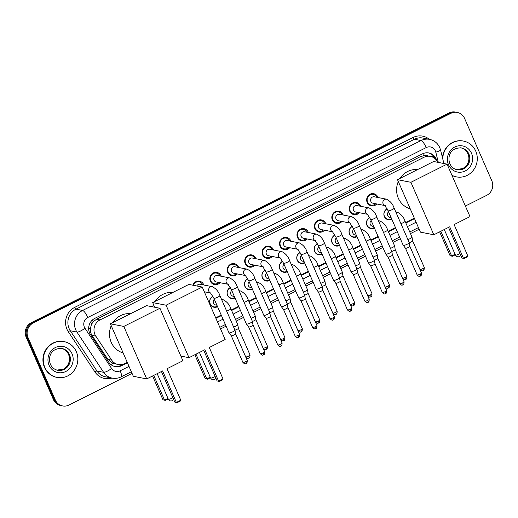 <?xml version="1.0" encoding="UTF-8"?>
<svg xmlns="http://www.w3.org/2000/svg" width="518" height="518" viewBox="0 0 518 518"><rect width="100%" height="100%" fill="white"/><g stroke="black" fill="none" stroke-linecap="round" stroke-linejoin="round"><path stroke-width="0.78" d="M217.573 306.701A5.834 5.517 -78.9 0 1 210.12 304.047A5.834 5.517 -78.9 0 1 212.898 296.251M234.997 297.954A5.834 5.517 -78.9 0 1 227.544 295.299A5.834 5.517 -78.9 0 1 230.322 287.503M252.421 289.206A5.834 5.517 -78.9 0 1 244.969 286.551A5.834 5.517 -78.9 0 1 247.746 278.755M269.846 280.458A5.834 5.517 -78.9 0 1 262.393 277.803A5.834 5.517 -78.9 0 1 265.171 270.007M287.27 271.71A5.834 5.517 -78.9 0 1 279.817 269.056A5.834 5.517 -78.9 0 1 282.595 261.26M304.694 262.963A5.834 5.517 -78.9 0 1 297.241 260.308A5.834 5.517 -78.9 0 1 300.019 252.512M322.118 254.215A5.834 5.517 -78.9 0 1 314.666 251.56A5.834 5.517 -78.9 0 1 317.443 243.764M339.543 245.467A5.834 5.517 -78.9 0 1 332.09 242.812A5.834 5.517 -78.9 0 1 334.868 235.017M356.967 236.72A5.834 5.517 -78.9 0 1 349.514 234.065A5.834 5.517 -78.9 0 1 352.292 226.269M374.391 227.972A5.834 5.517 -78.9 0 1 366.938 225.317A5.834 5.517 -78.9 0 1 369.716 217.521M391.815 219.224A5.834 5.517 -78.9 0 1 384.362 216.569A5.834 5.517 -78.9 0 1 387.14 208.773M192.793 285.198A6.21 5.873 -78.9 0 1 199.495 281.17A6.21 5.873 -78.9 0 1 203.652 284.576A6.21 5.873 -78.9 0 1 203.82 285.004M219.982 282.699A6.21 5.873 -78.9 0 1 214.53 284.609A6.21 5.873 -78.9 0 1 210.373 281.203A6.21 5.873 -78.9 0 1 211.124 274.754A6.21 5.873 -78.9 0 1 216.919 272.423A6.21 5.873 -78.9 0 1 221.076 275.829A6.21 5.873 -78.9 0 1 221.244 276.256M237.406 273.951A6.21 5.873 -78.9 0 1 231.954 275.861A6.21 5.873 -78.9 0 1 227.797 272.455A6.21 5.873 -78.9 0 1 228.548 266.006A6.21 5.873 -78.9 0 1 234.343 263.675A6.21 5.873 -78.9 0 1 238.5 267.081A6.21 5.873 -78.9 0 1 238.668 267.508M254.83 265.203A6.21 5.873 -78.9 0 1 249.378 267.113A6.21 5.873 -78.9 0 1 245.221 263.707A6.21 5.873 -78.9 0 1 245.972 257.258A6.21 5.873 -78.9 0 1 251.767 254.927A6.21 5.873 -78.9 0 1 255.924 258.333A6.21 5.873 -78.9 0 1 256.093 258.76M272.254 256.455A6.21 5.873 -78.9 0 1 266.802 258.365A6.21 5.873 -78.9 0 1 262.645 254.96A6.21 5.873 -78.9 0 1 263.397 248.511A6.21 5.873 -78.9 0 1 269.192 246.179A6.21 5.873 -78.9 0 1 273.349 249.585A6.21 5.873 -78.9 0 1 273.517 250.013M289.679 247.708A6.21 5.873 -78.9 0 1 284.227 249.618A6.21 5.873 -78.9 0 1 280.07 246.212A6.21 5.873 -78.9 0 1 280.821 239.763A6.21 5.873 -78.9 0 1 286.616 237.432A6.21 5.873 -78.9 0 1 290.773 240.838A6.21 5.873 -78.9 0 1 290.941 241.265M307.103 238.96A6.21 5.873 -78.9 0 1 301.651 240.87A6.21 5.873 -78.9 0 1 297.494 237.464A6.21 5.873 -78.9 0 1 298.251 231.015A6.21 5.873 -78.9 0 1 304.04 228.684A6.21 5.873 -78.9 0 1 308.197 232.09A6.21 5.873 -78.9 0 1 308.365 232.517M324.527 230.212A6.21 5.873 -78.9 0 1 319.075 232.122A6.21 5.873 -78.9 0 1 314.918 228.716A6.21 5.873 -78.9 0 1 315.676 222.267A6.21 5.873 -78.9 0 1 321.464 219.936A6.21 5.873 -78.9 0 1 325.621 223.342A6.21 5.873 -78.9 0 1 325.79 223.77M341.951 221.464A6.21 5.873 -78.9 0 1 336.499 223.375A6.21 5.873 -78.9 0 1 332.342 219.969A6.21 5.873 -78.9 0 1 333.1 213.52A6.21 5.873 -78.9 0 1 338.889 211.189A6.21 5.873 -78.9 0 1 343.045 214.594A6.21 5.873 -78.9 0 1 343.214 215.022M359.375 212.717A6.21 5.873 -78.9 0 1 353.923 214.627A6.21 5.873 -78.9 0 1 349.767 211.221A6.21 5.873 -78.9 0 1 350.524 204.772A6.21 5.873 -78.9 0 1 356.313 202.441A6.21 5.873 -78.9 0 1 360.47 205.847A6.21 5.873 -78.9 0 1 360.638 206.274M376.8 203.969A6.21 5.873 -78.9 0 1 371.348 205.879A6.21 5.873 -78.9 0 1 367.191 202.473A6.21 5.873 -78.9 0 1 367.948 196.024A6.21 5.873 -78.9 0 1 373.737 193.693A6.21 5.873 -78.9 0 1 377.894 197.099A6.21 5.873 -78.9 0 1 378.062 197.526M91.265 325.123A10.943 10.347 -78.9 0 1 93.454 321.587L93.285 321.665A3.645 3.451 101.1 0 0 91.265 325.123L90.508 328.049C90.106 330.717 90.611 333.165 92.01 335.386L107.912 359.395L112.892 363.319L118.143 364.504A10.943 10.347 101.1 0 0 124.547 363.604L127.208 362.27M427.991 155.912A3.645 3.451 101.1 0 0 424.339 155.465L424.171 155.549A10.943 10.347 -78.9 0 1 426.903 155.698L430.4 156.384A10.943 10.347 101.1 0 0 423.996 157.278L100.045 319.91A10.943 10.347 101.1 0 0 95.798 336.124L111.7 360.139A10.943 10.347 101.1 0 0 118.143 364.504M424.171 155.549L420.493 156.591L96.542 319.224L93.454 321.587M437.691 162.302A10.943 10.347 101.1 0 0 430.4 156.384M215.695 317.845L221.225 315.067M231.378 309.971L238.649 306.319M248.802 301.223L256.073 297.572M266.226 292.476L273.504 288.824M283.65 283.728L290.928 280.076M301.075 274.98L308.352 271.328M318.499 266.233L325.777 262.581M335.923 257.485L343.201 253.833M353.347 248.737L360.625 245.085M370.771 239.989L378.049 236.337M388.196 231.242L395.474 227.59M405.62 222.494L414.303 218.136M132.058 373.374L69.004 405.031A10.943 10.347 -78.9 0 1 62.6 405.924A10.943 10.347 -78.9 0 1 55.271 399.928L28.043 337.606L27.111 337.425A10.943 10.347 -78.9 0 1 32.245 322.844L449.928 113.151A10.943 10.347 -78.9 0 1 456.332 112.257A10.943 10.347 -78.9 0 0 449.928 113.151L32.245 322.844A10.943 10.347 -78.9 0 0 27.111 337.425L54.338 399.741L27.111 337.425L26.178 337.237A10.943 10.347 -78.9 0 1 31.313 322.662L448.996 112.969A10.943 10.347 -78.9 0 1 455.4 112.076L457.264 112.438A10.943 10.347 -78.9 0 1 464.594 118.441L491.822 180.763A10.943 10.347 -78.9 0 1 486.687 195.338L465.371 206.041M62.6 405.924L61.668 405.743A10.943 10.347 -78.9 0 1 54.338 399.741A10.943 10.347 -78.9 0 0 61.668 405.743L60.735 405.562A10.943 10.347 -78.9 0 1 53.406 399.559L26.178 337.237M436.778 160.651A10.943 10.347 101.1 0 0 436.195 158.961A10.943 10.347 101.1 0 0 428.865 152.965A10.943 10.347 101.1 0 0 422.461 153.859L94.736 318.395A10.943 10.347 101.1 0 0 90.488 334.609L108.774 362.218A10.943 10.347 101.1 0 0 115.216 366.582A10.943 10.347 101.1 0 0 121.62 365.689L127.422 362.768M428.392 152.881A10.943 10.347 -78.9 0 1 435.262 158.78A10.943 10.347 -78.9 0 1 435.334 158.948M28.043 337.606A10.943 10.347 -78.9 0 1 33.178 323.031L450.861 113.338A10.943 10.347 -78.9 0 1 457.264 112.438M419.153 229.241L410.47 233.599M400.323 238.694L393.045 242.346M382.899 247.442L375.621 251.094M365.475 256.19L358.197 259.842M348.051 264.938L340.773 268.589M330.626 273.685L323.349 277.337M313.202 282.433L305.924 286.085M295.778 291.181L288.5 294.833M278.354 299.928L271.076 303.58M260.93 308.676L253.652 312.328M243.505 317.424L236.227 321.076M226.081 326.172L220.551 328.949M215.915 318.343L221.445 315.572M231.598 310.476L238.869 306.824M249.022 301.729L256.293 298.077M266.446 292.981L273.718 289.329M283.87 284.233L291.142 280.581M301.295 275.485L308.566 271.833M318.719 266.738L325.99 263.086M336.143 257.99L343.415 254.338M353.567 249.242L360.845 245.59M370.992 240.494L378.269 236.843M388.416 231.747L395.694 228.095M405.84 222.999L414.517 218.641M123.757 363.96L120.688 365.507A10.943 10.347 -78.9 0 1 114.75 366.485M442.728 158.806A18.24 17.243 -78.9 0 1 463.506 141.084A18.24 17.243 -78.9 0 1 475.731 151.088A18.24 17.243 -78.9 0 1 473.51 170.04A18.24 17.243 -78.9 0 1 456.494 176.884A18.24 17.243 -78.9 0 1 451.923 175.246M442.443 157.647A18.24 17.243 -78.9 0 1 463.157 141.019L463.506 141.084M456.494 176.884L456.144 176.813A18.24 17.243 -78.9 0 1 451.981 175.395M44.833 367.411A18.24 17.243 -78.9 0 1 47.054 348.465A18.24 17.243 -78.9 0 1 64.064 341.621A18.24 17.243 -78.9 0 1 76.288 351.625A18.24 17.243 -78.9 0 1 74.068 370.571A18.24 17.243 -78.9 0 1 57.058 377.415A18.24 17.243 -78.9 0 1 44.833 367.411M57.058 377.415L56.708 377.344A18.24 17.243 -78.9 0 1 44.483 367.346A18.24 17.243 -78.9 0 1 46.704 348.394A18.24 17.243 -78.9 0 1 63.714 341.55L64.064 341.621M410.224 208.812A20.06 18.965 -78.9 0 1 398.303 198.174A20.06 18.965 -78.9 0 1 398.316 181.546M399.987 178.419A20.06 18.965 -78.9 0 1 417.663 169.548M449.708 226.8L463.468 258.288L467.871 256.08L454.111 224.592L469.994 216.615L447.066 164.135L410.897 182.297L433.825 234.777L449.708 226.8M448.536 227.389L461.901 257.983L464.147 258.586L467.294 257.006L467.871 256.08M433.825 234.777L420.422 232.148L397.494 179.668L433.663 161.512L447.066 164.135M410.897 182.297L397.494 179.668M464.147 258.586L461.901 257.983M455.296 254.765L452.305 256.268L450.064 255.665L439.659 231.85M450.064 255.665L451.625 255.97L440.831 231.261M452.305 256.268L451.625 255.97L455.069 254.241M152.635 306.831A20.06 18.965 -78.9 0 1 153.49 304.454M155.16 301.327A20.06 18.965 -78.9 0 1 172.837 292.456M204.882 349.715L218.641 381.203L223.044 378.988L209.285 347.5L225.168 339.53L202.24 287.05L166.071 305.206L188.999 357.685L204.882 349.715M203.71 350.297L217.081 380.892L219.321 381.494L222.468 379.914L223.044 378.988M188.999 357.685L180.866 356.093M166.071 305.206L152.674 302.583L154.707 307.239M152.674 302.583L188.843 284.421L202.24 287.05M219.321 381.494L217.081 380.892M210.476 377.674L207.485 379.176L205.238 378.574L194.833 354.759M205.238 378.574L206.799 378.878L196.005 354.17M207.485 379.176L206.799 378.878L210.243 377.149M123.129 352.946A20.06 18.965 -78.9 0 1 111.208 342.307A20.06 18.965 -78.9 0 1 111.221 325.68M112.892 322.552A20.06 18.965 -78.9 0 1 130.568 313.675M162.613 370.933L176.366 402.421L180.776 400.213L167.016 368.725L182.899 360.748L159.971 308.268L123.802 326.431L146.73 378.911L162.613 370.933M161.441 371.523L174.806 402.117L177.052 402.719L180.199 401.139L180.776 400.213M146.73 378.911L133.327 376.282L110.399 323.802L146.568 305.646L159.971 308.268M123.802 326.431L110.399 323.802M177.052 402.719L174.806 402.117M168.201 398.899L165.21 400.395L162.969 399.799L152.564 375.977M162.969 399.799L164.53 400.103L153.736 375.395M165.21 400.395L164.53 400.103L167.974 398.374M377 197.319A5.471 5.174 101.1 0 0 368.259 196.426A5.471 5.174 101.1 0 0 375.738 203.762M385.288 205.633L384.712 205.419L388.111 210.742A3.283 0.628 156.4 0 0 391.99 209.719A3.283 0.628 156.4 0 0 392.165 209.628A3.283 0.628 156.4 0 0 394.127 208.113C392.845 204.131 390.319 201.159 386.551 199.19L374.339 196.795A3.283 3.102 101.1 0 0 370.875 201.437A3.283 3.102 101.1 0 0 373.077 203.237L384.861 205.549M394.127 208.113L409.233 242.683A3.283 0.628 156.4 0 1 409.239 242.715A3.283 0.628 156.4 0 1 407.271 244.205A3.283 0.628 156.4 0 1 403.392 245.415A3.283 0.628 156.4 0 1 403.231 245.338A3.283 0.628 156.4 0 1 403.211 245.312L388.111 210.742M420.253 276.107A2.37 0.622 -116.7 0 0 420.383 276.094A2.37 0.622 -116.7 0 0 420.079 274.126A2.37 0.453 156.4 0 0 421.49 273.025L409.835 246.335A2.37 0.453 156.4 0 1 409.835 246.348A2.37 0.453 156.4 0 1 408.411 247.423A2.37 0.453 156.4 0 1 405.613 248.303A2.37 0.453 156.4 0 1 405.497 248.245A2.37 0.453 156.4 0 1 405.484 248.226M359.576 206.067A5.471 5.174 101.1 0 0 350.835 205.173A5.471 5.174 101.1 0 0 358.314 212.509M367.864 214.381L367.288 214.167L370.687 219.49A3.283 0.628 156.4 0 0 374.566 218.466A3.283 0.628 156.4 0 0 374.741 218.376A3.283 0.628 156.4 0 0 376.703 216.861C375.42 212.879 372.895 209.907 369.127 207.938L356.915 205.542A3.283 3.102 101.1 0 0 353.451 210.185A3.283 3.102 101.1 0 0 355.652 211.985L367.437 214.297M405.62 279.325A2.37 0.622 -116.7 0 0 405.749 279.312A2.37 0.622 -116.7 0 0 405.445 277.337A2.37 0.453 156.4 0 0 406.863 276.243L395.202 249.553A2.37 0.453 156.4 0 1 395.202 249.566A2.37 0.453 156.4 0 1 393.784 250.641A2.37 0.453 156.4 0 1 391.796 251.411A3.283 0.628 156.4 0 1 391.815 251.463A3.283 0.628 156.4 0 1 389.847 252.952A3.283 0.628 156.4 0 1 385.968 254.163A3.283 0.628 156.4 0 1 385.806 254.085A3.283 0.628 156.4 0 1 385.787 254.06L370.687 219.49M402.829 284.855A2.37 0.622 -116.7 0 0 402.959 284.842A2.37 0.622 -116.7 0 0 402.654 282.873A2.37 0.453 156.4 0 0 404.066 281.773L392.411 255.083A2.37 0.453 156.4 0 1 392.411 255.096A2.37 0.453 156.4 0 1 390.986 256.17A2.37 0.453 156.4 0 1 388.189 257.051A2.37 0.453 156.4 0 1 388.073 256.993A2.37 0.453 156.4 0 1 388.06 256.973M342.152 214.815A5.471 5.174 101.1 0 0 333.411 213.921A5.471 5.174 101.1 0 0 340.889 221.257M350.44 223.129L349.864 222.915L353.263 228.237A3.283 0.628 156.4 0 0 357.135 227.214A3.283 0.628 156.4 0 0 357.316 227.124A3.283 0.628 156.4 0 0 359.278 225.608C357.996 221.626 355.471 218.654 351.703 216.686L339.491 214.29A3.283 3.102 101.1 0 0 336.027 218.933A3.283 3.102 101.1 0 0 338.228 220.733L350.013 223.044M388.196 288.073A2.37 0.622 -116.7 0 0 388.325 288.06A2.37 0.622 -116.7 0 0 388.021 286.085A2.37 0.453 156.4 0 0 389.439 284.991L377.777 258.301A2.37 0.453 156.4 0 1 377.777 258.314A2.37 0.453 156.4 0 1 376.353 259.389A2.37 0.453 156.4 0 1 374.372 260.159A3.283 0.628 156.4 0 1 374.391 260.211A3.283 0.628 156.4 0 1 372.423 261.7A3.283 0.628 156.4 0 1 368.544 262.911A3.283 0.628 156.4 0 1 368.382 262.833A3.283 0.628 156.4 0 1 368.363 262.807L353.263 228.237M385.405 293.602A2.37 0.622 -116.7 0 0 385.534 293.589A2.37 0.622 -116.7 0 0 385.23 291.621A2.37 0.453 156.4 0 0 386.642 290.52L374.98 263.83A2.37 0.453 156.4 0 1 374.987 263.843A2.37 0.453 156.4 0 1 373.562 264.918A2.37 0.453 156.4 0 1 370.765 265.799A2.37 0.453 156.4 0 1 370.642 265.74A2.37 0.453 156.4 0 1 370.635 265.721L368.382 262.833M324.728 223.562A5.471 5.174 101.1 0 0 315.986 222.669A5.471 5.174 101.1 0 0 323.465 230.005M333.016 231.876L332.439 231.663L335.839 236.985A3.283 0.628 156.4 0 0 339.711 235.962A3.283 0.628 156.4 0 0 339.892 235.871A3.283 0.628 156.4 0 0 341.854 234.356C340.572 230.374 338.047 227.402 334.278 225.434L322.066 223.038A3.283 3.102 101.1 0 0 318.602 227.68A3.283 3.102 101.1 0 0 320.804 229.48L332.588 231.792M341.854 234.356L356.954 268.926A3.283 0.628 156.4 0 1 356.967 268.959A3.283 0.628 156.4 0 1 354.998 270.448A3.283 0.628 156.4 0 1 351.12 271.659A3.283 0.628 156.4 0 1 350.958 271.581A3.283 0.628 156.4 0 1 350.939 271.555L335.839 236.985M367.981 302.35A2.37 0.622 -116.7 0 0 368.11 302.337A2.37 0.622 -116.7 0 0 367.806 300.369A2.37 0.453 156.4 0 0 369.217 299.268L357.556 272.578A2.37 0.453 156.4 0 1 357.562 272.591A2.37 0.453 156.4 0 1 356.138 273.666A2.37 0.453 156.4 0 1 353.334 274.546A2.37 0.453 156.4 0 1 353.218 274.488A2.37 0.453 156.4 0 1 353.211 274.469L350.958 271.581M307.303 232.31A5.471 5.174 101.1 0 0 298.562 231.416A5.471 5.174 101.1 0 0 306.041 238.753M315.591 240.624L315.015 240.41L318.415 245.733A3.283 0.628 156.4 0 0 322.287 244.71A3.283 0.628 156.4 0 0 322.468 244.619A3.283 0.628 156.4 0 0 324.43 243.104C323.148 239.122 320.623 236.15 316.854 234.181L304.642 231.786A3.283 3.102 101.1 0 0 301.178 236.428A3.283 3.102 101.1 0 0 303.38 238.228L315.164 240.54M324.43 243.104L339.53 277.674A3.283 0.628 156.4 0 1 339.543 277.706A3.283 0.628 156.4 0 1 337.574 279.196A3.283 0.628 156.4 0 1 333.696 280.406A3.283 0.628 156.4 0 1 333.534 280.329A3.283 0.628 156.4 0 1 333.514 280.303L318.415 245.733M340.132 281.319A2.37 0.453 156.4 0 1 340.138 281.339A2.37 0.453 156.4 0 1 338.714 282.414A2.37 0.453 156.4 0 1 335.91 283.294A2.37 0.453 156.4 0 1 335.793 283.236A2.37 0.453 156.4 0 1 335.787 283.216L347.448 309.919C350.187 312.632 350.051 310.839 350.686 311.085A2.37 0.622 -116.7 0 0 350.382 309.116A2.37 0.453 156.4 0 1 347.448 309.919M289.879 241.058A5.471 5.174 101.1 0 0 281.138 240.164A5.471 5.174 101.1 0 0 288.617 247.5M298.167 249.372L297.591 249.158L300.99 254.48A3.283 0.628 156.4 0 0 304.862 253.457A3.283 0.628 156.4 0 0 305.044 253.367A3.283 0.628 156.4 0 0 307.006 251.852C305.724 247.869 303.198 244.897 299.43 242.929L287.218 240.533A3.283 3.102 101.1 0 0 283.754 245.176A3.283 3.102 101.1 0 0 285.955 246.976L297.74 249.287M307.006 251.852L322.105 286.422A3.283 0.628 156.4 0 1 322.118 286.454A3.283 0.628 156.4 0 1 320.15 287.943A3.283 0.628 156.4 0 1 316.271 289.154A3.283 0.628 156.4 0 1 316.109 289.076A3.283 0.628 156.4 0 1 316.09 289.05L300.99 254.48M333.126 319.846A2.37 0.622 -116.7 0 0 333.262 319.833A2.37 0.622 -116.7 0 0 332.957 317.864A2.37 0.453 156.4 0 0 334.369 316.763L322.708 290.074A2.37 0.453 156.4 0 1 322.714 290.086A2.37 0.453 156.4 0 1 321.289 291.161A2.37 0.453 156.4 0 1 318.486 292.042A2.37 0.453 156.4 0 1 318.369 291.984A2.37 0.453 156.4 0 1 318.363 291.964M272.455 249.805A5.471 5.174 101.1 0 0 263.714 248.912A5.471 5.174 101.1 0 0 271.192 256.248M280.743 258.119L280.167 257.906L283.566 263.228A3.283 0.628 156.4 0 0 287.438 262.205A3.283 0.628 156.4 0 0 287.619 262.114A3.283 0.628 156.4 0 0 289.581 260.599C288.299 256.617 285.774 253.645 282.006 251.677L269.794 249.281A3.283 3.102 101.1 0 0 266.33 253.924A3.283 3.102 101.1 0 0 268.531 255.724L280.316 258.035M318.499 323.064A2.37 0.622 -116.7 0 0 318.628 323.051A2.37 0.622 -116.7 0 0 318.324 321.076A2.37 0.453 156.4 0 0 319.736 319.982L308.08 293.292A2.37 0.453 156.4 0 1 308.08 293.305A2.37 0.453 156.4 0 1 306.656 294.379A2.37 0.453 156.4 0 1 304.675 295.15A3.283 0.628 156.4 0 1 304.694 295.202A3.283 0.628 156.4 0 1 302.726 296.691A3.283 0.628 156.4 0 1 298.847 297.902A3.283 0.628 156.4 0 1 298.685 297.824A3.283 0.628 156.4 0 1 298.666 297.798L283.566 263.228M315.702 328.593A2.37 0.622 -116.7 0 0 315.838 328.58A2.37 0.622 -116.7 0 0 315.533 326.612A2.37 0.453 156.4 0 0 316.945 325.511L305.283 298.821A2.37 0.453 156.4 0 1 305.29 298.834A2.37 0.453 156.4 0 1 303.865 299.909A2.37 0.453 156.4 0 1 301.062 300.79A2.37 0.453 156.4 0 1 300.945 300.731A2.37 0.453 156.4 0 1 300.939 300.712M255.031 258.553A5.471 5.174 101.1 0 0 246.29 257.66A5.471 5.174 101.1 0 0 253.768 264.996M263.319 266.867L262.743 266.653L266.135 271.976A3.283 0.628 156.4 0 0 270.014 270.953A3.283 0.628 156.4 0 0 270.195 270.862A3.283 0.628 156.4 0 0 272.157 269.347C270.875 265.365 268.35 262.393 264.581 260.424L252.37 258.029A3.283 3.102 101.1 0 0 248.905 262.671A3.283 3.102 101.1 0 0 251.107 264.471L262.891 266.783M301.075 331.811A2.37 0.622 -116.7 0 0 301.204 331.798A2.37 0.622 -116.7 0 0 300.9 329.824A2.37 0.453 156.4 0 0 302.311 328.729L290.65 302.039A2.37 0.453 156.4 0 1 290.656 302.052A2.37 0.453 156.4 0 1 289.232 303.127A2.37 0.453 156.4 0 1 287.25 303.898A3.283 0.628 156.4 0 1 287.27 303.949A3.283 0.628 156.4 0 1 285.301 305.439A3.283 0.628 156.4 0 1 281.423 306.65A3.283 0.628 156.4 0 1 281.261 306.572A3.283 0.628 156.4 0 1 281.242 306.546L266.135 271.976M298.277 337.341A2.37 0.622 -116.7 0 0 298.413 337.328A2.37 0.622 -116.7 0 0 298.109 335.36A2.37 0.453 156.4 0 0 299.521 334.259L287.859 307.569A2.37 0.453 156.4 0 1 287.866 307.582A2.37 0.453 156.4 0 1 286.441 308.657A2.37 0.453 156.4 0 1 283.637 309.537A2.37 0.453 156.4 0 1 283.521 309.479A2.37 0.453 156.4 0 1 283.514 309.46L281.261 306.572M237.607 267.301A5.471 5.174 101.1 0 0 228.865 266.407A5.471 5.174 101.1 0 0 236.344 273.744M245.895 275.615L245.318 275.401L248.711 280.724A3.283 0.628 156.4 0 0 252.59 279.701A3.283 0.628 156.4 0 0 252.771 279.61A3.283 0.628 156.4 0 0 254.733 278.095C253.451 274.113 250.926 271.141 247.157 269.172L234.945 266.776A3.283 3.102 101.1 0 0 231.481 271.419A3.283 3.102 101.1 0 0 233.683 273.219L245.467 275.531M254.733 278.095L269.833 312.665A3.283 0.628 156.4 0 1 269.846 312.697A3.283 0.628 156.4 0 1 267.877 314.186A3.283 0.628 156.4 0 1 263.999 315.397A3.283 0.628 156.4 0 1 263.837 315.32A3.283 0.628 156.4 0 1 263.817 315.294L248.711 280.724M280.853 346.089A2.37 0.622 -116.7 0 0 280.989 346.076A2.37 0.622 -116.7 0 0 280.678 344.107A2.37 0.453 156.4 0 0 282.096 343.007L270.435 316.317A2.37 0.453 156.4 0 1 270.435 316.33A2.37 0.453 156.4 0 1 269.017 317.404A2.37 0.453 156.4 0 1 266.213 318.285A2.37 0.453 156.4 0 1 266.097 318.227A2.37 0.453 156.4 0 1 266.084 318.207L263.837 315.32M220.182 276.049A5.471 5.174 101.1 0 0 211.441 275.155A5.471 5.174 101.1 0 0 218.92 282.491M228.47 284.363L227.894 284.149L231.287 289.471A3.283 0.628 156.4 0 0 235.166 288.448A3.283 0.628 156.4 0 0 235.347 288.358A3.283 0.628 156.4 0 0 237.309 286.842C236.027 282.86 233.501 279.888 229.733 277.92L217.521 275.524A3.283 3.102 101.1 0 0 214.057 280.167A3.283 3.102 101.1 0 0 216.259 281.967L228.043 284.278M237.309 286.842L252.408 321.413A3.283 0.628 156.4 0 1 252.421 321.445A3.283 0.628 156.4 0 1 250.453 322.934A3.283 0.628 156.4 0 1 246.568 324.145A3.283 0.628 156.4 0 1 246.413 324.067A3.283 0.628 156.4 0 1 246.393 324.041L231.287 289.471M253.004 325.058A2.37 0.453 156.4 0 1 253.011 325.077A2.37 0.453 156.4 0 1 251.593 326.152A2.37 0.453 156.4 0 1 248.789 327.033A2.37 0.453 156.4 0 1 248.672 326.975A2.37 0.453 156.4 0 1 248.659 326.955L260.327 353.658C263.066 356.371 262.93 354.577 263.565 354.824A2.37 0.622 -116.7 0 0 263.254 352.855A2.37 0.453 156.4 0 1 260.327 353.658M202.758 284.796A5.471 5.174 101.1 0 0 193.259 285.288M211.046 293.11L210.47 292.897L213.863 298.219A3.283 0.628 156.4 0 0 217.741 297.196A3.283 0.628 156.4 0 0 217.923 297.105A3.283 0.628 156.4 0 0 219.885 295.59C218.602 291.608 216.077 288.636 212.309 286.668L200.097 284.272A3.283 3.102 101.1 0 0 196.743 285.968M219.885 295.59L234.984 330.16A3.283 0.628 156.4 0 1 234.997 330.193A3.283 0.628 156.4 0 1 233.029 331.682A3.283 0.628 156.4 0 1 229.144 332.893A3.283 0.628 156.4 0 1 228.982 332.815A3.283 0.628 156.4 0 1 228.969 332.789L213.863 298.219M246.005 363.584A2.37 0.622 -116.7 0 0 246.141 363.571A2.37 0.622 -116.7 0 0 245.83 361.603A2.37 0.453 156.4 0 0 247.248 360.502L235.586 333.812A2.37 0.453 156.4 0 1 235.586 333.825A2.37 0.453 156.4 0 1 234.168 334.9A2.37 0.453 156.4 0 1 231.365 335.781A2.37 0.453 156.4 0 1 231.248 335.722A2.37 0.453 156.4 0 1 231.235 335.703M387.25 208.968A5.471 5.174 101.1 0 0 388.111 219.367A5.471 5.174 101.1 0 0 391.614 218.758M388.571 211.797A3.283 3.102 101.1 0 0 389.931 217.495L391.168 217.735M400.906 223.634A3.283 0.628 156.4 0 0 402.92 222.818A3.283 0.628 156.4 0 0 403.101 222.727A3.283 0.628 156.4 0 0 405.057 221.205L412.024 237.147A3.283 0.628 156.4 0 1 412.03 237.179A3.283 0.628 156.4 0 1 410.062 238.668A3.283 0.628 156.4 0 1 407.873 239.575M423.044 270.577A2.37 0.622 -116.7 0 0 423.174 270.564A2.37 0.622 -116.7 0 0 422.869 268.589A2.37 0.453 156.4 0 0 424.287 267.495L412.626 240.805A2.37 0.453 156.4 0 1 412.626 240.818A2.37 0.453 156.4 0 1 411.208 241.893A2.37 0.453 156.4 0 1 409.22 242.664M369.826 217.715A5.471 5.174 101.1 0 0 370.687 228.114A5.471 5.174 101.1 0 0 374.19 227.506M371.147 220.545A3.283 3.102 101.1 0 0 372.507 226.243L373.743 226.483M383.482 232.381A3.283 0.628 156.4 0 0 385.496 231.565A3.283 0.628 156.4 0 0 385.677 231.475A3.283 0.628 156.4 0 0 387.632 229.953L394.599 245.895A3.283 0.628 156.4 0 1 394.606 245.927A3.283 0.628 156.4 0 1 392.638 247.416A3.283 0.628 156.4 0 1 390.449 248.323M352.402 226.463A5.471 5.174 101.1 0 0 353.263 236.862A5.471 5.174 101.1 0 0 356.766 236.253M353.723 229.293A3.283 3.102 101.1 0 0 355.083 234.991L356.319 235.23M366.058 241.129A3.283 0.628 156.4 0 0 368.071 240.313A3.283 0.628 156.4 0 0 368.253 240.222A3.283 0.628 156.4 0 0 370.208 238.701L377.175 254.642A3.283 0.628 156.4 0 1 377.182 254.675A3.283 0.628 156.4 0 1 375.213 256.164A3.283 0.628 156.4 0 1 373.025 257.07M334.971 235.211A5.471 5.174 101.1 0 0 335.839 245.61A5.471 5.174 101.1 0 0 339.342 245.001M336.299 238.04A3.283 3.102 101.1 0 0 337.658 243.738L338.895 243.978M348.633 249.877A3.283 0.628 156.4 0 0 350.647 249.061A3.283 0.628 156.4 0 0 350.828 248.97A3.283 0.628 156.4 0 0 352.784 247.449L359.751 263.39A3.283 0.628 156.4 0 1 359.757 263.422A3.283 0.628 156.4 0 1 357.789 264.912A3.283 0.628 156.4 0 1 355.601 265.818M360.347 267.035A2.37 0.453 156.4 0 1 360.353 267.061A2.37 0.453 156.4 0 1 358.929 268.136A2.37 0.453 156.4 0 1 356.947 268.907M317.547 243.959A5.471 5.174 101.1 0 0 318.415 254.357A5.471 5.174 101.1 0 0 321.911 253.749M318.874 246.788A3.283 3.102 101.1 0 0 320.234 252.486L321.471 252.726M331.209 258.624A3.283 0.628 156.4 0 0 333.223 257.809A3.283 0.628 156.4 0 0 333.398 257.718A3.283 0.628 156.4 0 0 335.36 256.196L342.327 272.138A3.283 0.628 156.4 0 1 342.333 272.17A3.283 0.628 156.4 0 1 340.365 273.659A3.283 0.628 156.4 0 1 338.176 274.566M342.922 275.783A2.37 0.453 156.4 0 1 342.929 275.809A2.37 0.453 156.4 0 1 341.504 276.884A2.37 0.453 156.4 0 1 339.523 277.654M300.123 252.706A5.471 5.174 101.1 0 0 300.99 263.105A5.471 5.174 101.1 0 0 304.487 262.496M301.45 255.536A3.283 3.102 101.1 0 0 302.81 261.234L304.047 261.473M313.785 267.372A3.283 0.628 156.4 0 0 315.799 266.556A3.283 0.628 156.4 0 0 315.974 266.466A3.283 0.628 156.4 0 0 317.935 264.944L324.903 280.885A3.283 0.628 156.4 0 1 324.909 280.918A3.283 0.628 156.4 0 1 322.941 282.407A3.283 0.628 156.4 0 1 320.752 283.314M335.923 314.316A2.37 0.622 -116.7 0 0 336.053 314.303A2.37 0.622 -116.7 0 0 335.748 312.328A2.37 0.453 156.4 0 0 337.16 311.234L325.505 284.544A2.37 0.453 156.4 0 1 325.505 284.557A2.37 0.453 156.4 0 1 324.08 285.632A2.37 0.453 156.4 0 1 322.099 286.402M282.699 261.454A5.471 5.174 101.1 0 0 283.566 271.853A5.471 5.174 101.1 0 0 287.063 271.244M284.026 264.284A3.283 3.102 101.1 0 0 285.386 269.982L286.622 270.221M296.361 276.12A3.283 0.628 156.4 0 0 298.374 275.304A3.283 0.628 156.4 0 0 298.549 275.213A3.283 0.628 156.4 0 0 300.511 273.692L307.478 289.633A3.283 0.628 156.4 0 1 307.485 289.666A3.283 0.628 156.4 0 1 305.516 291.155A3.283 0.628 156.4 0 1 303.328 292.061M265.274 270.202A5.471 5.174 101.1 0 0 266.142 280.601A5.471 5.174 101.1 0 0 269.638 279.992M266.602 273.031A3.283 3.102 101.1 0 0 267.955 278.729L269.198 278.969M278.937 284.868A3.283 0.628 156.4 0 0 280.95 284.052A3.283 0.628 156.4 0 0 281.125 283.961A3.283 0.628 156.4 0 0 283.087 282.439L290.054 298.381A3.283 0.628 156.4 0 1 290.061 298.413A3.283 0.628 156.4 0 1 288.092 299.903A3.283 0.628 156.4 0 1 285.904 300.809M247.85 278.949A5.471 5.174 101.1 0 0 248.711 289.348A5.471 5.174 101.1 0 0 252.214 288.74M249.177 281.779A3.283 3.102 101.1 0 0 250.531 287.477L251.774 287.717M261.512 293.615A3.283 0.628 156.4 0 0 263.526 292.799A3.283 0.628 156.4 0 0 263.701 292.709A3.283 0.628 156.4 0 0 265.663 291.187L272.623 307.129A3.283 0.628 156.4 0 1 272.636 307.161A3.283 0.628 156.4 0 1 270.668 308.65A3.283 0.628 156.4 0 1 268.479 309.557M273.226 310.774A2.37 0.453 156.4 0 1 273.232 310.8A2.37 0.453 156.4 0 1 271.808 311.875A2.37 0.453 156.4 0 1 269.826 312.645M230.426 287.697A5.471 5.174 101.1 0 0 231.287 298.096A5.471 5.174 101.1 0 0 234.79 297.487M231.753 290.527A3.283 3.102 101.1 0 0 233.106 296.225L234.35 296.464M244.088 302.363A3.283 0.628 156.4 0 0 246.102 301.547A3.283 0.628 156.4 0 0 246.277 301.457A3.283 0.628 156.4 0 0 248.239 299.935L255.199 315.876A3.283 0.628 156.4 0 1 255.212 315.909A3.283 0.628 156.4 0 1 253.244 317.398A3.283 0.628 156.4 0 1 251.055 318.305M255.801 319.522A2.37 0.453 156.4 0 1 255.808 319.548A2.37 0.453 156.4 0 1 254.383 320.623A2.37 0.453 156.4 0 1 252.402 321.393M213.002 296.445A5.471 5.174 101.1 0 0 213.863 306.844A5.471 5.174 101.1 0 0 217.366 306.235M214.329 299.274A3.283 3.102 101.1 0 0 215.682 304.972L216.925 305.212M226.664 311.111A3.283 0.628 156.4 0 0 228.671 310.295A3.283 0.628 156.4 0 0 228.852 310.204A3.283 0.628 156.4 0 0 230.814 308.683L237.775 324.624A3.283 0.628 156.4 0 1 237.788 324.656A3.283 0.628 156.4 0 1 235.819 326.146A3.283 0.628 156.4 0 1 233.631 327.052M248.795 358.055A2.37 0.622 -116.7 0 0 248.931 358.042A2.37 0.622 -116.7 0 0 248.627 356.067A2.37 0.453 156.4 0 0 250.039 354.972L238.377 328.282A2.37 0.453 156.4 0 1 238.384 328.295A2.37 0.453 156.4 0 1 236.959 329.37A2.37 0.453 156.4 0 1 234.978 330.141M88.688 329.241A10.943 2.571 -33.5 0 0 90.508 328.049M424.339 155.465A10.943 2.875 -116.7 0 0 423.387 153.451M120.247 365.708A10.943 2.875 -116.7 0 0 119.878 364.685M431.986 156.837A10.943 1.573 -13.9 0 0 433.663 156.196M110.904 364.568A10.943 2.571 -33.5 0 0 112.892 363.319M93.285 321.665A10.943 2.875 -116.7 0 0 92.469 319.923M420.493 156.591L423.996 157.278M107.912 359.395L111.7 360.139M92.01 335.386L95.798 336.124M96.542 319.224L100.045 319.91M31.313 322.662L33.178 323.031M448.996 112.969L450.861 113.338M53.406 399.559L55.271 399.928M438.325 162.425L435.793 152.156A7.297 6.896 101.1 0 0 435.392 150.971A7.297 6.896 101.1 0 0 426.236 147.565L87.807 317.469A7.297 6.896 101.1 0 0 84.382 327.188A7.297 6.896 101.1 0 0 84.978 328.276L111.61 368.499A7.297 6.896 101.1 0 0 120.176 370.81L129.001 366.381M111.61 368.499A7.297 1.716 -33.5 0 1 103.581 372.293L76.949 332.07A14.588 13.792 -78.9 0 1 75.764 329.888A14.588 13.792 -78.9 0 1 82.615 310.45L421.037 140.553A14.588 13.792 -78.9 0 1 429.571 139.355L422.934 138.053A14.588 13.792 101.1 0 0 414.394 139.251L75.971 309.149A14.588 13.792 101.1 0 0 69.121 328.587A14.588 13.792 101.1 0 0 70.306 330.769L96.944 370.992A14.588 13.792 101.1 0 0 105.53 376.813L112.173 378.114A14.588 13.792 -78.9 0 1 103.581 372.293L96.944 370.992A1.826 0.427 146.5 0 0 94.936 371.937L68.298 331.721A16.414 15.521 -78.9 0 1 74.67 307.394L413.092 137.497A1.826 0.479 -116.7 0 0 414.394 139.251L421.037 140.553A7.297 1.917 63.3 0 1 426.236 147.565M68.298 331.721A1.826 0.427 146.5 0 1 70.306 330.769L76.949 332.07A7.297 1.716 -33.5 0 0 84.978 328.276M413.092 137.497A16.414 15.521 -78.9 0 1 429.325 139.303M111.927 378.062A16.414 15.521 -78.9 0 1 94.936 371.937M87.807 317.469A7.297 1.917 63.3 0 0 82.615 310.45L75.971 309.149A1.826 0.479 -116.7 0 1 74.67 307.394M217.495 321.956L223.025 319.179M233.171 314.083L240.449 310.431M250.595 305.335L257.873 301.683M268.02 296.587L275.298 292.935M285.444 287.84L292.722 284.188M302.868 279.092L310.146 275.44M320.292 270.344L327.57 266.692M337.717 261.596L344.994 257.945M355.141 252.849L362.419 249.197M372.565 244.101L379.843 240.449M389.989 235.353L397.267 231.701M407.413 226.606L416.096 222.248M120.176 370.81A7.297 1.917 63.3 0 1 121.115 376.871L131.345 371.743M435.793 152.156A7.297 1.049 -13.9 0 0 440.546 149.955L443.894 163.513M120.688 365.507L121.62 365.689M461.441 147.934A11.118 10.509 -78.9 0 1 468.894 154.034A11.118 10.509 -78.9 0 1 467.534 165.585A11.118 10.509 -78.9 0 1 457.167 169.755C453.833 169.036 451.385 167.023 449.838 163.733C447.416 157.297 449.676 147.429 461.441 147.934M448.53 164.743A13.306 12.581 -78.9 0 1 454.778 147.021A13.306 12.581 -78.9 0 1 471.477 153.224A13.306 12.581 -78.9 0 1 465.229 170.946A13.306 12.581 -78.9 0 1 448.53 164.743M461.033 147.87A11.118 10.509 -78.9 0 1 468.078 153.872A11.118 10.509 -78.9 0 1 466.847 165.248A11.118 10.509 -78.9 0 1 456.766 169.671M61.998 348.472A11.118 10.509 -78.9 0 1 69.451 354.571A11.118 10.509 -78.9 0 1 68.091 366.122A11.118 10.509 -78.9 0 1 57.725 370.292C54.39 369.567 51.942 367.56 50.395 364.264C47.973 357.834 50.233 347.96 61.998 348.472M49.087 365.281A13.306 12.581 -78.9 0 1 55.335 347.552A13.306 12.581 -78.9 0 1 72.034 353.755A13.306 12.581 -78.9 0 1 65.786 371.484A13.306 12.581 -78.9 0 1 49.087 365.281M61.59 348.4A11.118 10.509 -78.9 0 1 68.635 354.409A11.118 10.509 -78.9 0 1 67.405 365.786A11.118 10.509 -78.9 0 1 57.323 370.202M444.276 229.532L455.432 255.07A2.92 0.563 -23.6 0 0 455.587 255.167A2.92 0.563 -23.6 0 0 459.039 254.085A2.92 0.563 -23.6 0 0 459.971 253.561M199.449 352.441L210.606 377.985A2.92 0.563 -23.6 0 0 210.768 378.075A2.92 0.563 -23.6 0 0 214.212 377A2.92 0.563 -23.6 0 0 215.145 376.476M157.174 373.666L168.337 399.203A2.92 0.563 -23.6 0 0 168.492 399.3A2.92 0.563 -23.6 0 0 171.944 398.219A2.92 0.563 -23.6 0 0 172.876 397.695M386.551 199.19A3.283 3.102 101.1 0 0 384.796 205.484M420.079 274.126A2.37 0.453 156.4 0 1 417.145 274.928L405.484 248.239L403.231 245.338M369.127 207.938A3.283 3.102 101.1 0 0 367.372 214.232M402.654 282.873A2.37 0.453 156.4 0 1 399.721 283.676L388.06 256.986M351.703 216.686A3.283 3.102 101.1 0 0 349.948 222.98M385.23 291.621A2.37 0.453 156.4 0 1 382.297 292.424L370.635 265.734M334.278 225.434A3.283 3.102 101.1 0 0 332.524 231.727M367.806 300.369A2.37 0.453 156.4 0 1 364.873 301.172L353.211 274.482M350.556 311.098A2.37 0.622 -116.7 0 0 350.686 311.085C350.582 310.476 351.67 312.289 351.793 308.016A2.37 0.453 156.4 0 1 350.382 309.116M316.854 234.181A3.283 3.102 101.1 0 0 315.099 240.475M299.43 242.929A3.283 3.102 101.1 0 0 297.675 249.223M332.957 317.864A2.37 0.453 156.4 0 1 330.024 318.667L318.363 291.977L316.109 289.076M282.006 251.677A3.283 3.102 101.1 0 0 280.251 257.97M315.533 326.612A2.37 0.453 156.4 0 1 312.6 327.415L300.939 300.725M264.581 260.424A3.283 3.102 101.1 0 0 262.827 266.718M298.109 335.36A2.37 0.453 156.4 0 1 295.176 336.163L283.514 309.473M247.157 269.172A3.283 3.102 101.1 0 0 245.402 275.466M280.678 344.107A2.37 0.453 156.4 0 1 277.752 344.91L266.09 318.22M263.429 354.836A2.37 0.622 -116.7 0 0 263.565 354.824C263.461 354.215 264.549 356.028 264.672 351.754A2.37 0.453 156.4 0 1 263.254 352.855M229.733 277.92A3.283 3.102 101.1 0 0 227.972 284.214M212.309 286.668A3.283 3.102 101.1 0 0 210.548 292.961M245.83 361.603A2.37 0.453 156.4 0 1 242.903 362.406L231.242 335.716L228.982 332.815M395.804 211.953L397.487 212.283A3.283 3.102 101.1 0 0 395.992 212.38M422.869 268.589A2.37 0.453 156.4 0 1 419.943 269.392L409.809 246.205M378.38 220.7L380.063 221.031A3.283 3.102 101.1 0 0 378.567 221.128M405.445 277.337A2.37 0.453 156.4 0 1 402.512 278.14L392.385 254.953M360.955 229.448L362.632 229.778A3.283 3.102 101.1 0 0 361.143 229.875M388.021 286.085A2.37 0.453 156.4 0 1 385.088 286.888L374.961 263.701M370.771 296.82A2.37 0.622 -116.7 0 0 370.901 296.808C370.797 296.199 371.885 298.012 372.008 293.738A2.37 0.453 156.4 0 1 370.597 294.833A2.37 0.453 156.4 0 1 367.663 295.636L357.537 272.449M367.663 295.636C370.402 298.349 370.266 296.555 370.901 296.808A2.37 0.622 -116.7 0 0 370.597 294.833M343.531 238.196L345.208 238.526A3.283 3.102 101.1 0 0 343.719 238.623M353.347 305.568A2.37 0.622 -116.7 0 0 353.477 305.555C353.373 304.947 354.461 306.76 354.584 302.486A2.37 0.453 156.4 0 1 353.172 303.58A2.37 0.453 156.4 0 1 350.239 304.383L340.112 281.196M350.239 304.383C352.978 307.096 352.842 305.303 353.477 305.555A2.37 0.622 -116.7 0 0 353.172 303.58M326.107 246.944L327.784 247.274A3.283 3.102 101.1 0 0 326.295 247.371M308.683 255.691L310.36 256.021A3.283 3.102 101.1 0 0 308.87 256.119M335.748 312.328A2.37 0.453 156.4 0 1 332.815 313.131L322.688 289.944M291.258 264.439L292.935 264.769A3.283 3.102 101.1 0 0 291.446 264.866M318.324 321.076A2.37 0.453 156.4 0 1 315.391 321.879L305.264 298.692M273.834 273.187L275.511 273.517A3.283 3.102 101.1 0 0 274.022 273.614M300.9 329.824A2.37 0.453 156.4 0 1 297.967 330.626L287.84 307.439M283.65 340.559A2.37 0.622 -116.7 0 0 283.78 340.546C283.676 339.938 284.764 341.75 284.887 337.477A2.37 0.453 156.4 0 1 283.476 338.571A2.37 0.453 156.4 0 1 280.542 339.374L270.415 316.187M280.542 339.374C283.281 342.087 283.145 340.294 283.78 340.546A2.37 0.622 -116.7 0 0 283.476 338.571M256.41 281.934L258.087 282.265A3.283 3.102 101.1 0 0 256.598 282.362M266.226 349.307A2.37 0.622 -116.7 0 0 266.356 349.294C266.252 348.685 267.34 350.498 267.463 346.225A2.37 0.453 156.4 0 1 266.051 347.319A2.37 0.453 156.4 0 1 263.118 348.122L252.991 324.935M263.118 348.122C265.857 350.835 265.721 349.041 266.356 349.294A2.37 0.622 -116.7 0 0 266.051 347.319M238.986 290.682L240.663 291.012A3.283 3.102 101.1 0 0 239.167 291.11M221.562 299.43L223.239 299.76A3.283 3.102 101.1 0 0 221.743 299.857M248.627 356.067A2.37 0.453 156.4 0 1 245.694 356.87L235.567 333.683M440.546 149.955L439.743 147.591C437.684 143.162 434.291 140.417 429.571 139.355M112.173 378.114C115.281 378.69 118.266 378.276 121.115 376.871M219.833 327.311L225.362 324.54M235.515 319.444L242.787 315.792M252.939 310.696L260.211 307.044M270.364 301.949L277.635 298.297M287.788 293.201L295.059 289.549M305.212 284.453L312.49 280.801M322.636 275.705L329.914 272.054M340.061 266.958L347.338 263.306M357.485 258.21L364.763 254.558M374.909 249.462L382.187 245.81M392.333 240.715L399.611 237.063M409.757 231.967L418.44 227.609M456.352 169.6L463.176 168.46L466.802 165.151C469.14 161.532 469.522 157.75 467.955 153.801C466.407 150.511 463.96 148.498 460.625 147.779M56.909 370.13L63.733 368.997L67.359 365.682C69.697 362.063 70.079 358.281 68.512 354.338C66.964 351.042 64.517 349.035 61.182 348.31M455.432 255.07A2.92 2.92 0 0 0 460.703 255.238M210.606 377.985A2.92 2.92 0 0 0 215.876 378.146M168.337 399.203A2.92 2.92 0 0 0 173.608 399.365M421.49 273.025C421.367 277.298 420.279 275.485 420.383 276.094C419.748 275.848 419.884 277.642 417.145 274.928M373.361 194.373L370.875 193.887M371.257 205.109L368.771 204.623M409.835 246.348L409.239 242.715M404.066 281.773C403.943 286.046 402.855 284.233 402.959 284.842C402.324 284.596 402.46 286.389 399.721 283.676M355.937 203.121L353.451 202.635M388.073 256.993L385.806 254.085M353.833 213.856L351.346 213.371M376.703 216.861L391.809 251.431M392.411 255.096L391.815 251.463M386.642 290.52C386.519 294.794 385.431 292.981 385.534 293.589C384.9 293.343 385.036 295.137 382.297 292.424M338.513 211.868L336.027 211.383M336.409 222.604L333.922 222.118M359.278 225.608L374.385 260.178M374.987 263.843L374.391 260.211M369.217 299.268C369.094 303.542 368.007 301.729 368.11 302.337C367.476 302.091 367.612 303.885 364.873 301.172M321.089 220.616L318.602 220.131M318.984 231.352L316.498 230.866M357.562 272.591L356.967 268.959M303.665 229.364L301.172 228.878M335.793 283.236L333.534 280.329M301.56 240.099L299.074 239.614M351.793 308.016L340.132 281.326L339.543 277.706M334.369 316.763C334.246 321.037 333.158 319.224 333.262 319.833C332.627 319.587 332.763 321.38 330.024 318.667M286.24 238.112L283.747 237.626M284.136 248.847L281.65 248.362M322.714 290.086L322.118 286.454M316.945 325.511C316.822 329.785 315.734 327.972 315.838 328.58C315.203 328.334 315.339 330.128 312.6 327.415M268.816 246.859L266.323 246.374M300.945 300.731L298.685 297.824M266.712 257.595L264.225 257.109M289.581 260.599L304.681 295.169M305.29 298.834L304.694 295.202M299.521 334.259C299.398 338.532 298.31 336.719 298.413 337.328C297.779 337.082 297.915 338.876 295.176 336.163M251.392 255.607L248.899 255.121M249.287 266.343L246.795 265.857M272.157 269.347L287.257 303.917M287.866 307.582L287.27 303.949M282.096 343.007C281.973 347.28 280.885 345.467 280.989 346.076C280.355 345.83 280.491 347.623 277.752 344.91M233.968 264.355L231.475 263.869M231.863 275.09L229.37 274.605M270.435 316.33L269.846 312.697M216.543 273.103L214.051 272.617M248.672 326.975L246.413 324.067M214.439 283.838L211.946 283.352M264.672 351.754L253.011 325.064L252.421 321.445M247.248 360.502C247.125 364.776 246.037 362.963 246.141 363.571C245.506 363.325 245.642 365.119 242.903 362.406M199.119 281.85L196.626 281.365M204.312 291.789L210.619 293.026M235.586 333.825L234.997 330.193M424.287 267.495C424.164 271.769 423.07 269.956 423.174 270.564C422.539 270.312 422.675 272.105 419.943 269.392M405.057 221.205C403.775 217.23 401.249 214.251 397.487 212.283M388.111 219.367L386.46 219.043M412.626 240.818L412.03 237.179M406.863 276.243C406.734 280.516 405.646 278.703 405.749 279.312C405.115 279.06 405.251 280.853 402.512 278.14M387.632 229.953C386.35 225.977 383.825 222.999 380.063 221.031M370.687 228.114L369.036 227.791M395.202 249.566L394.606 245.927M389.439 284.991C389.309 289.264 388.222 287.451 388.325 288.06C387.691 287.807 387.827 289.601 385.088 286.888M370.208 238.701C368.926 234.725 366.401 231.747 362.632 229.778M353.263 236.862L351.612 236.538M377.777 258.314L377.182 254.675M352.784 247.449C351.502 243.473 348.977 240.494 345.208 238.526M335.839 245.61L334.188 245.286M372.008 293.738L360.353 267.048L359.757 263.422M335.36 256.196C334.078 252.221 331.552 249.242 327.784 247.274M318.415 254.357L316.763 254.034M354.584 302.486L342.929 275.796L342.333 272.17M337.16 311.234C337.037 315.507 335.949 313.694 336.053 314.303C335.418 314.05 335.554 315.844 332.815 313.131M317.935 264.944C316.653 260.968 314.128 257.99 310.36 256.021M300.99 263.105L299.339 262.781M325.505 284.557L324.909 280.918M319.736 319.982C319.612 324.255 318.525 322.442 318.628 323.051C317.994 322.798 318.13 324.592 315.391 321.879M300.511 273.692C299.229 269.716 296.704 266.738 292.935 264.769M283.566 271.853L281.915 271.529M308.08 293.305L307.485 289.666M302.311 328.729C302.188 333.003 301.1 331.19 301.204 331.798C300.569 331.546 300.705 333.339 297.967 330.626M283.087 282.439C281.805 278.464 279.28 275.485 275.511 273.517M266.142 280.601L264.484 280.277M290.656 302.052L290.061 298.413M265.663 291.187C264.381 287.212 261.855 284.233 258.087 282.265M248.711 289.348L247.06 289.025M273.232 310.8L272.636 307.161M284.887 337.477L273.226 310.787M248.239 299.935C246.956 295.959 244.431 292.981 240.663 291.012M231.287 298.096L229.636 297.772M267.463 346.225L255.801 319.535L255.212 315.909M250.039 354.972C249.916 359.246 248.828 357.433 248.931 358.042C248.297 357.789 248.433 359.583 245.694 356.87M230.814 308.683C229.532 304.707 227.007 301.729 223.239 299.76M213.863 306.844L212.212 306.52M238.384 328.295L237.788 324.656"/></g></svg>
